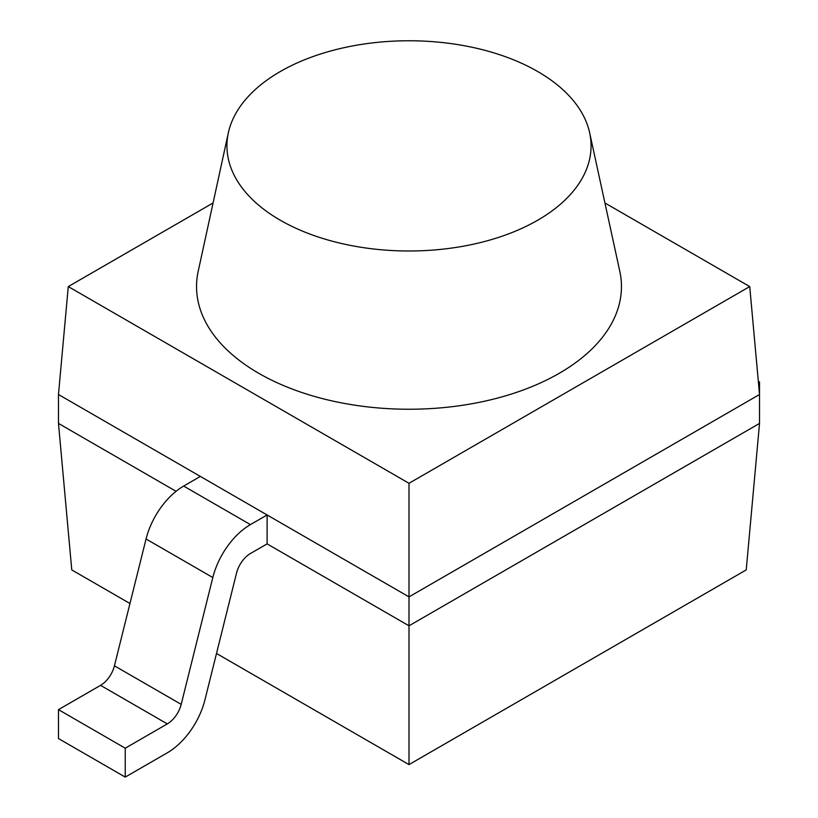 <?xml version="1.0" encoding="UTF-8"?>
<svg xmlns="http://www.w3.org/2000/svg" width="818" height="818" viewBox="0 0 818 818"><rect width="100%" height="100%" fill="white"/><g stroke="black" fill="none" stroke-linecap="round" stroke-linejoin="round"><path stroke-width="1.23" d="M537.743 71.544A182.066 105.113 0 0 0 349.971 46.442A182.066 105.113 0 0 0 228.355 132.772A182.066 105.113 0 0 0 280.257 220.206A182.066 105.113 0 0 0 489.041 240.287A182.066 105.113 0 0 0 589.645 132.772A182.066 105.113 0 0 0 537.743 71.544M228.355 132.772L198.201 271.29A212.455 122.659 0 0 0 258.774 373.315A212.455 122.659 0 0 0 502.405 396.75A212.455 122.659 0 0 0 619.799 271.29L589.645 132.772M213.079 202.976L68.272 286.576L409 483.295L749.728 286.576L759.523 394.511L409 596.884L58.477 394.511L58.477 423.427L71.769 569.911L129.96 603.51M758.327 381.29L759.523 381.986L759.523 423.427L746.231 569.911L409 764.605L216.504 653.47M58.477 423.427L176.054 491.311M267.118 543.888L250.431 553.52A20.716 11.953 120 0 0 236.545 573.06L204.929 699.881A56.115 32.403 -60 0 1 167.312 752.805L125.236 777.1L125.236 748.194L167.312 723.899A20.716 11.953 -60 0 0 181.197 704.359L212.813 577.539A56.115 32.403 120 0 1 250.431 524.614L267.118 514.972L267.118 543.888L409 625.801L759.523 423.427M409 483.295L409 764.605M749.728 286.576L604.921 202.976M759.523 381.986L758.45 382.609M200.349 476.424L183.661 486.066A56.115 32.403 120 0 0 146.054 538.99L114.428 665.811A20.716 11.953 -60 0 1 100.553 685.351L58.477 709.646L58.477 738.552L125.236 777.1M125.236 748.194L58.477 709.646M58.477 394.511L68.272 286.576M250.431 524.614L183.661 486.066M167.312 723.899L100.553 685.351M181.197 704.359L114.428 665.811M212.813 577.539L146.054 538.99"/></g></svg>
